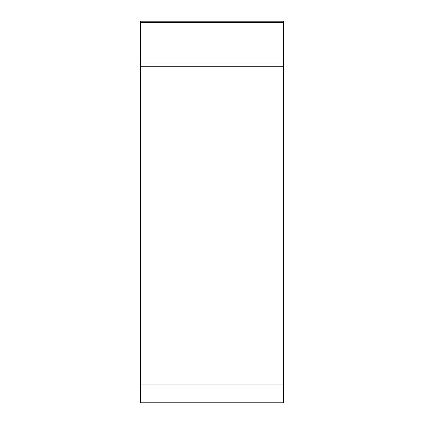 <?xml version="1.0" encoding="UTF-8"?>
<svg xmlns="http://www.w3.org/2000/svg" width="424" height="424" viewBox="0 0 424 424"><rect width="100%" height="100%" fill="white"/><g stroke="black" fill="none" stroke-linecap="round" stroke-linejoin="round"><path stroke-width="0.64" d="M283.513 402.8L140.487 402.8L140.487 21.2L283.513 21.2L283.513 402.8M140.487 62.969L283.513 62.969L283.513 66.706L140.487 66.706M283.513 21.2L283.513 402.8L283.513 21.2M283.513 384.033L140.487 384.033M283.513 22.546L140.487 22.546"/></g></svg>
